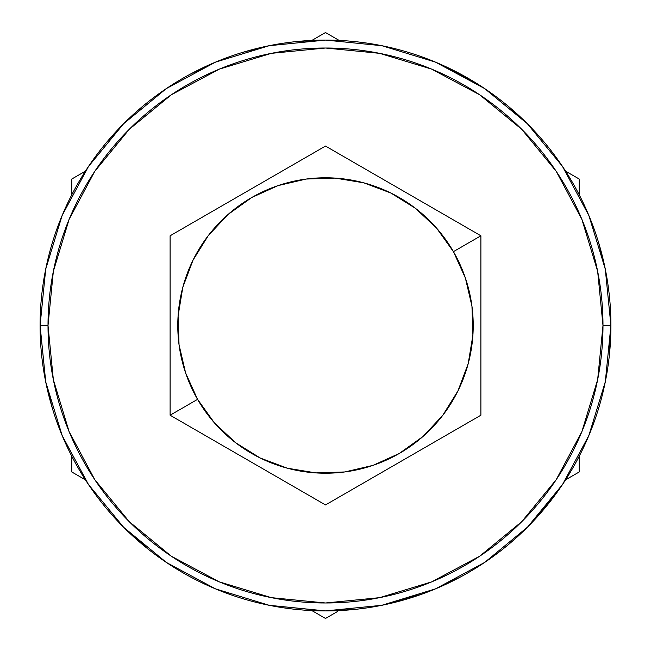 <?xml version="1.0" encoding="UTF-8"?>
<svg xmlns="http://www.w3.org/2000/svg" width="651" height="651" viewBox="0 0 651 651"><rect width="100%" height="100%" fill="white"/><g stroke="black" fill="none" stroke-linecap="round" stroke-linejoin="round"><path stroke-width="0.98" d="M319.665 615.081L311.886 610.589L325.5 618.45L337.804 611.346M579.203 456.261L579.203 471.975L565.589 479.836L579.203 471.975L579.203 456.261L579.203 471.975L575.248 474.262M311.886 40.411L325.5 32.55L311.886 40.411L325.5 32.55L339.114 40.411L331.335 35.919M575.004 176.6L579.203 179.025L579.203 185.714M579.203 194.739L579.203 179.025L565.589 171.164L579.203 179.025L579.203 194.739M75.996 474.4L85.411 479.836L71.797 471.975L71.797 456.261L71.797 465.286M71.797 194.739L71.797 179.025L71.797 194.739L71.797 179.025L85.411 171.164L75.752 176.738M144.123 545.872L123.674 527.318L88.479 484.499L94.794 493.539M269.286 605.324L324.882 610.915M435.625 588.813L459.858 577.315M605.308 381.787L588.838 435.568M598.595 242.538L605.292 269.14L610.915 325.5L605.292 269.14L588.878 215.538L562.505 166.477M550.355 149.706L556.19 157.444M325.443 40.085L326.005 40.085M215.522 62.13L191.207 73.653M45.708 269.14L62.122 215.538L45.725 269.026M45.757 382.137L40.085 325.5A285.415 285.415 0 0 0 325.5 610.915A285.415 285.415 0 0 0 610.915 325.5L609.32 355.666M93.345 491.529L88.39 484.377L62.105 435.438M149.152 549.924L123.576 527.212M215.408 588.83L166.387 562.448M220.307 590.823L219.607 590.547M325.655 610.915L269.205 605.308M421.628 594.241L381.828 605.3L408.641 598.538M499.529 551.722L484.629 562.44M554.571 495.761L527.326 527.318M567.9 476.174L562.57 484.425L588.895 435.438M509.058 106.935L527.269 123.633L506.779 105.047M435.446 62.114L437.732 63.082M447.571 67.509L484.678 88.593M269.042 45.725L325.362 40.085M107.684 141.055L123.633 123.731L88.463 166.518L62.146 215.465M62.154 215.457L88.463 166.518L94.729 157.55M605.316 381.746L610.915 325.5L602.989 325.5A277.489 277.489 0 0 1 325.5 602.989A277.489 277.489 0 0 1 48.011 325.5L40.085 325.5A285.415 285.415 0 0 1 325.5 40.085A285.415 285.415 0 0 1 610.915 325.5A285.415 285.415 0 0 1 325.5 610.915A285.415 285.415 0 0 1 40.085 325.5L48.011 325.5L53.341 271.361L69.136 219.314L94.777 171.335L129.289 129.289L171.335 94.777L219.314 69.136L271.361 53.341L325.5 48.011L379.639 53.341L431.686 69.136L479.665 94.777L521.711 129.289L556.223 171.335L581.864 219.314L597.659 271.361L602.989 325.5L597.659 379.639L581.864 431.686L556.223 479.665L521.711 521.711L479.665 556.223L431.686 581.864L379.639 597.659L325.5 602.989L271.361 597.659L219.314 581.864L171.335 556.223L129.289 521.711L94.777 479.665L69.136 431.686L53.341 379.639L48.011 325.5A277.489 277.489 0 0 1 325.5 48.011A277.489 277.489 0 0 1 602.989 325.5L610.915 325.5A285.415 285.415 0 0 0 325.5 40.085A285.415 285.415 0 0 0 40.085 325.5L45.676 381.73L52.406 408.446M556.296 493.417L562.57 484.425L527.546 527.09L484.726 562.374M536.839 517.325L542.405 511.011M506.974 545.79L516.503 537.58M484.67 562.407L493.938 555.913M484.613 562.448L435.592 588.83L381.795 605.308L325.345 610.915L353.534 609.531M157.192 556.011L166.477 562.513L215.424 588.838L269.213 605.308M108.66 511.092L114.251 517.423M114.185 133.65L108.562 140.03M144.123 105.128L134.619 113.307M297.474 41.461L325.557 40.085L269.319 45.668L215.554 62.114L166.322 88.593L157.103 95.054M269.319 45.668L242.489 52.422M493.832 95.005L484.629 88.56L435.438 62.105L381.958 45.725L325.638 40.085M542.397 139.981L536.774 133.601M166.477 562.513L215.424 588.838M123.674 527.318L166.371 562.44M45.676 381.73L62.162 435.568L88.446 484.458M62.13 215.522L45.725 269.05L40.085 325.5M166.322 88.593L123.633 123.731M527.269 123.633L484.629 88.56L435.543 62.154M562.44 166.371L527.343 123.706M197.57 399.356A147.72 147.72 0 0 1 251.644 197.57A147.72 147.72 0 0 1 453.43 251.644L480.894 235.784L325.5 146.068L225.742 203.657L170.106 235.784L170.106 415.216L197.57 399.356L170.106 415.216L325.5 504.932L480.894 415.216L480.894 235.784L325.5 146.068L225.742 203.657L170.106 235.784L170.106 415.216L325.5 504.932L480.894 415.216L480.894 235.784L453.43 251.644A147.72 147.72 0 0 1 399.356 453.43A147.72 147.72 0 0 1 197.57 399.356L214.439 422.898L235.572 442.696L260.164 457.987L287.27 468.183L315.841 472.903L344.778 471.959L372.982 465.384L399.356 453.43L422.898 436.561L442.696 415.428L457.987 390.836L468.183 363.73L472.903 335.159L471.959 306.222L465.384 278.018L453.43 251.644L436.561 228.102L415.428 208.304L390.836 193.013L363.73 182.817L335.159 178.097L306.222 179.041L278.018 185.616L251.644 197.57L228.102 214.439L208.304 235.572L193.013 260.164L182.817 287.27L178.097 315.841L179.041 344.778L185.616 372.982L197.57 399.356"/></g></svg>
